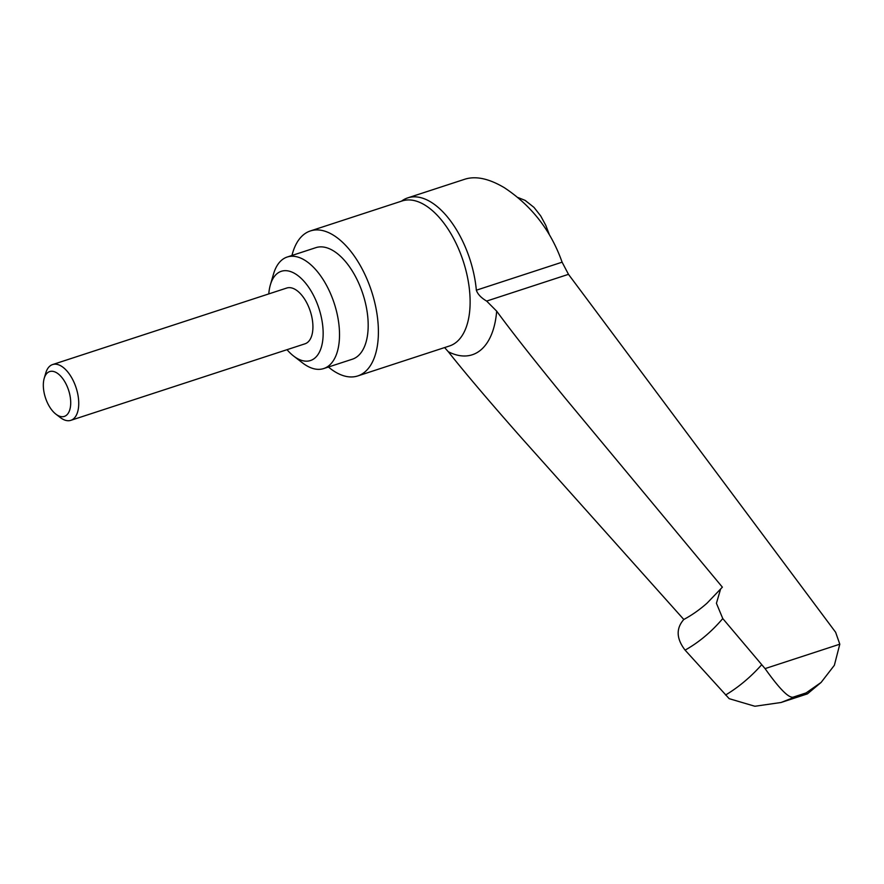 <?xml version="1.0" encoding="UTF-8"?>
<svg xmlns="http://www.w3.org/2000/svg" width="884" height="884" viewBox="0 0 884 884"><rect width="100%" height="100%" fill="white"/><g stroke="black" fill="none" stroke-linecap="round" stroke-linejoin="round"><path stroke-width="1.33" d="M291.974 255.465A76.278 39.371 71.9 0 1 303.311 234.912A76.278 39.371 71.9 0 1 310.417 230.934A76.278 39.371 71.9 0 1 368.926 283.874A76.278 39.371 71.9 0 1 364.893 371.943A76.278 39.371 71.9 0 1 357.799 375.932A76.278 39.371 71.9 0 1 328.428 367.026M268.791 293.908A46.94 24.233 71.9 0 1 270.371 284.847L273.543 273.963A58.687 30.288 71.9 0 1 281.753 260.084A58.687 30.288 71.9 0 1 287.212 257.023A58.687 30.288 71.9 0 1 332.229 297.753A58.687 30.288 71.9 0 1 329.135 365.512A58.687 30.288 71.9 0 1 323.666 368.573A58.687 30.288 71.9 0 1 302.637 362.981L293.643 356.064A46.94 24.233 71.9 0 1 287.024 349.688M287.212 257.023L315.875 247.653A58.687 30.288 71.9 0 1 360.893 288.383A58.687 30.288 71.9 0 1 357.799 356.142A58.687 30.288 71.9 0 1 352.34 359.213L323.666 368.573M270.371 284.847A46.94 24.233 71.9 0 1 276.935 273.753A46.94 24.233 71.9 0 1 315.489 299.499A46.94 24.233 71.9 0 1 314.837 358.086A46.94 24.233 71.9 0 1 293.643 356.064M44.2 378.374L45.758 373.026A29.338 15.15 71.9 0 1 49.858 366.098A29.338 15.15 71.9 0 1 52.598 364.562A29.338 15.15 71.9 0 1 75.096 384.927A29.338 15.15 71.9 0 1 73.549 418.806A29.338 15.15 71.9 0 1 70.819 420.342A29.338 15.15 71.9 0 1 60.3 417.535L55.891 414.154A23.581 12.177 71.9 0 1 44.2 378.374A23.581 12.177 71.9 0 1 47.504 372.794A23.581 12.177 71.9 0 1 66.864 385.733A23.581 12.177 71.9 0 1 66.543 415.171A23.581 12.177 71.9 0 1 55.891 414.154M52.598 364.562L286.77 288.029A29.338 15.15 71.9 0 1 309.278 308.394A29.338 15.15 71.9 0 1 307.731 342.274A29.338 15.15 71.9 0 1 305.002 343.81L70.819 420.342M444.608 347.567L448.276 351.71C464.885 372.683 489.15 401.259 521.074 437.436L683.807 619.485C675.895 628.447 676.326 638.657 685.089 650.127L729.189 698.68L754.892 706.261L781.047 702.493L792.075 698.161L804.816 694.006L807.423 693.874L821.114 682.426L806.109 692.912L793.368 697.078C789.014 698.526 779.577 689.034 765.069 668.613L722.769 618.557L716.427 603.286L720.615 588.998L722.372 587.164L566.346 399.502C535.748 362.208 512.521 332.76 496.675 311.157L486.642 301.079C481.15 297.853 477.725 294.228 476.343 290.206A77.46 39.99 -108.1 0 0 464.155 244.404A77.46 39.99 -108.1 0 0 439.768 208.823A77.46 39.99 -108.1 0 0 407.767 197.872A77.46 39.99 -108.1 0 0 401.502 201.165M720.615 588.998L707.023 603.186A410.762 212.038 71.9 0 1 704.139 605.662A410.762 212.038 71.9 0 1 683.807 619.485M765.069 668.613L839.8 644.193L835.623 632.27L568.478 274.338L562.102 262.183C550.931 230.602 531.682 205.773 504.377 187.717C489.183 178.69 476.133 175.817 465.238 179.087L407.767 197.872M839.8 644.193L834.363 665.287L821.114 682.426M310.417 230.934L402.132 200.955A76.278 39.371 71.9 0 1 457.669 246.78A76.278 39.371 71.9 0 1 456.619 341.975A76.278 39.371 71.9 0 1 449.525 345.964L357.799 375.932M496.675 311.157A91.715 47.349 71.9 0 1 480.808 349.976A91.715 47.349 71.9 0 1 448.276 351.71M722.769 618.557A440.851 227.564 71.9 0 1 704.868 636.425A440.851 227.564 71.9 0 1 685.089 650.127M761.599 664.834A497.239 256.669 71.9 0 1 744.339 681.608A497.239 256.669 71.9 0 1 725.565 695.023M793.368 697.078A528.124 272.615 71.9 0 1 792.727 697.62A528.124 272.615 71.9 0 1 792.075 698.161M806.109 692.912A528.124 272.615 71.9 0 1 805.468 693.465A528.124 272.615 71.9 0 1 804.816 694.006M476.343 290.206L562.102 262.183M486.642 301.079L568.478 274.338M518.002 197.53L525.129 200.381L533.991 207.386L540.721 215.961L545.826 225.42L549.086 233.962M807.423 693.874L781.047 702.493"/></g></svg>
